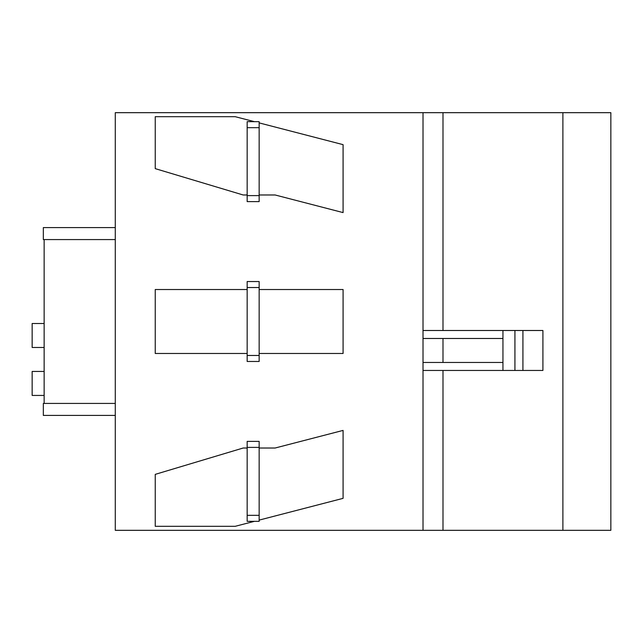 <?xml version="1.0" encoding="UTF-8"?>
<svg xmlns="http://www.w3.org/2000/svg" width="643" height="643" viewBox="0 0 643 643"><rect width="100%" height="100%" fill="white"/><g stroke="black" fill="none" stroke-linecap="round" stroke-linejoin="round"><path stroke-width="0.96" d="M259.153 281.538L259.153 361.462L247.161 361.462L247.161 355.475L259.153 355.475L259.153 361.462L247.161 361.462L247.161 355.475L259.153 355.475L259.153 287.525L247.161 287.525L247.161 355.475L247.161 281.538L259.153 281.538L259.153 287.525L247.161 287.525L247.161 281.538L259.153 281.538M259.153 447.391L247.161 447.391L247.161 441.395L259.153 441.395L259.153 521.328L247.161 521.328L247.161 515.332L259.153 515.332M247.161 447.391L247.161 515.332M259.153 127.668L247.161 127.668L247.161 121.672L259.153 121.672L259.153 201.605L247.161 201.605L247.161 195.609L259.153 195.609M247.161 127.668L247.161 195.609M44.142 395.437L32.15 395.437L32.15 371.453L44.142 371.453M44.142 239.574L44.142 403.426M522.928 330.494L522.928 370.456L542.909 370.456L542.909 330.494L423.014 330.494L423.014 338.483L502.947 338.483M562.89 530.322L562.89 112.678L610.85 112.678L610.85 530.322L423.014 530.322L423.014 362.467L502.947 362.467M442.995 530.322L442.995 370.456M115.282 239.574L43.338 239.574L43.338 227.582L115.282 227.582M115.282 403.426L43.338 403.426L43.338 415.418L115.282 415.418M442.995 330.494L442.995 112.678L115.282 112.678L115.282 530.322L423.014 530.322M562.89 112.678L442.995 112.678M423.014 330.494L423.014 112.678M247.161 448.018L243.167 448.018L155.244 474.365L155.244 526.32L235.177 526.32L254.443 521.328M259.153 520.107L343.081 498.349L343.081 430.408L275.14 448.018L259.153 448.018M254.443 121.672L235.177 116.68L155.244 116.68L155.244 168.635L243.167 194.982L247.161 194.982M259.153 194.982L275.14 194.982L343.081 212.592L343.081 144.651L259.153 122.893M247.161 289.527L155.244 289.527L155.244 353.473L247.161 353.473M259.153 353.473L343.081 353.473L343.081 289.527L259.153 289.527M423.014 338.483L423.014 362.467M502.947 330.494L502.947 370.456L423.014 370.456M514.93 330.494L514.93 370.456L502.947 370.456M522.928 370.456L514.93 370.456M442.995 338.483L442.995 362.467M44.142 347.477L32.15 347.477L32.15 323.501L44.142 323.501"/></g></svg>
